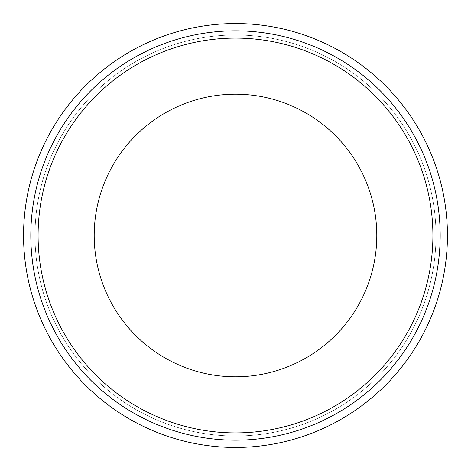 <?xml version="1.0" encoding="UTF-8"?>
<svg xmlns="http://www.w3.org/2000/svg" width="471" height="471" viewBox="0 0 471 471"><rect width="100%" height="100%" fill="white"/><g stroke="black" fill="none" stroke-linecap="round" stroke-linejoin="round"><path stroke-width="0.35" stroke-dasharray="2.35 1.77" d="M235.5 94.2A141.3 141.3 0 0 0 94.2 235.5A141.3 141.3 0 0 0 235.5 376.8A141.3 141.3 0 0 0 376.8 235.5A141.3 141.3 0 0 0 235.5 94.2M235.5 432.908A197.408 197.408 0 0 1 38.092 235.5A197.408 197.408 0 0 1 235.5 38.092A197.408 197.408 0 0 0 38.092 235.5A197.408 197.408 0 0 0 235.5 432.908A197.408 197.408 0 0 0 432.908 235.5A197.408 197.408 0 0 0 235.5 38.092A197.408 197.408 0 0 0 38.092 235.5A197.408 197.408 0 0 0 235.5 432.908A197.408 197.408 0 0 0 432.908 235.5A197.408 197.408 0 0 0 235.5 38.092A197.408 197.408 0 0 1 432.908 235.5A197.408 197.408 0 0 1 235.5 432.908M235.5 447.45A211.95 211.95 0 0 0 447.45 235.5A211.95 211.95 0 0 0 235.5 23.55A211.95 211.95 0 0 0 23.55 235.5A211.95 211.95 0 0 0 235.5 447.45A211.95 211.95 0 0 0 447.45 235.5A211.95 211.95 0 0 0 235.5 23.55A211.95 211.95 0 0 0 23.55 235.5A211.95 211.95 0 0 0 235.5 447.45A211.95 211.95 0 0 0 447.45 235.5A211.95 211.95 0 0 0 235.5 23.55A211.95 211.95 0 0 0 23.55 235.5A211.95 211.95 0 0 0 235.5 447.45A211.95 211.95 0 0 0 447.45 235.5A211.95 211.95 0 0 0 235.5 23.55A211.95 211.95 0 0 0 23.55 235.5A211.95 211.95 0 0 0 235.5 447.45A211.95 211.95 0 0 0 447.45 235.5A211.95 211.95 0 0 0 235.5 23.55A211.95 211.95 0 0 0 23.55 235.5A211.95 211.95 0 0 0 235.5 447.45A211.95 211.95 0 0 0 447.45 235.5A211.95 211.95 0 0 0 235.5 23.55M235.5 435.999A200.499 200.499 0 0 0 435.999 235.5A200.499 200.499 0 0 0 235.5 35.001A200.499 200.499 0 0 0 35.001 235.5A200.499 200.499 0 0 0 235.5 435.999A200.499 200.499 0 0 0 435.999 235.5A200.499 200.499 0 0 0 235.5 35.001A200.499 200.499 0 0 0 35.001 235.5A200.499 200.499 0 0 0 235.5 435.999A200.499 200.499 0 0 0 435.999 235.5A200.499 200.499 0 0 0 235.5 35.001A200.499 200.499 0 0 0 35.001 235.5A200.499 200.499 0 0 0 235.5 435.999A200.499 200.499 0 0 0 435.999 235.5A200.499 200.499 0 0 0 235.5 35.001A200.499 200.499 0 0 0 35.001 235.5A200.499 200.499 0 0 0 235.5 435.999M359.273 63.444A211.95 211.95 0 0 0 322.623 42.284A211.95 211.95 0 0 1 359.273 63.444L359.19 63.556A211.809 211.809 0 0 0 322.564 42.414L322.564 42.414A211.809 211.809 0 0 1 359.19 63.556L359.273 63.444M446.39 256.66L446.249 256.648A211.809 211.809 0 0 0 446.249 214.352A211.809 211.809 0 0 1 446.249 256.648L446.39 256.66A211.95 211.95 0 0 0 446.39 214.34L446.39 214.34M322.623 428.716A211.95 211.95 0 0 0 359.273 407.556A211.95 211.95 0 0 1 322.623 428.716L322.564 428.586A211.809 211.809 0 0 0 359.19 407.444L359.19 407.444A211.809 211.809 0 0 1 322.564 428.586L322.623 428.716M148.377 42.284A211.95 211.95 0 0 0 111.727 63.444A211.95 211.95 0 0 1 148.377 42.284L148.436 42.414A211.809 211.809 0 0 0 111.81 63.556L111.81 63.556A211.809 211.809 0 0 1 148.436 42.414L148.377 42.284M24.61 214.34L24.751 214.352A211.809 211.809 0 0 0 24.751 256.648A211.809 211.809 0 0 1 24.751 214.352L24.61 214.34A211.95 211.95 0 0 0 24.61 256.66L24.61 256.66M111.727 407.556A211.95 211.95 0 0 0 148.377 428.716A211.95 211.95 0 0 1 111.727 407.556L111.81 407.444A211.809 211.809 0 0 0 148.436 428.586L148.436 428.586A211.809 211.809 0 0 1 111.81 407.444L111.727 407.556M235.5 440.179A204.679 204.679 0 0 0 440.179 235.5A204.679 204.679 0 0 0 235.5 30.821A204.679 204.679 0 0 0 30.821 235.5A204.679 204.679 0 0 0 235.5 440.179"/><path stroke-width="0.71" d="M235.5 94.2A141.3 141.3 0 0 0 94.2 235.5A141.3 141.3 0 0 0 235.5 376.8A141.3 141.3 0 0 0 376.8 235.5A141.3 141.3 0 0 0 235.5 94.2M235.5 447.45A211.95 211.95 0 0 0 447.45 235.5A211.95 211.95 0 0 0 235.5 23.55A211.95 211.95 0 0 0 23.55 235.5A211.95 211.95 0 0 0 235.5 447.45A211.95 211.95 0 0 1 23.55 235.5A211.95 211.95 0 0 1 235.5 23.55M446.39 256.66A211.95 211.95 0 0 0 446.39 214.34M235.5 38.092A197.408 197.408 0 0 0 38.092 235.5A197.408 197.408 0 0 0 235.5 432.908A197.408 197.408 0 0 0 432.908 235.5A197.408 197.408 0 0 0 235.5 38.092M24.61 214.34A211.95 211.95 0 0 0 24.61 256.66M235.5 440.179A204.679 204.679 0 0 0 440.179 235.5A204.679 204.679 0 0 0 235.5 30.821A204.679 204.679 0 0 0 30.821 235.5A204.679 204.679 0 0 0 235.5 440.179"/></g></svg>
